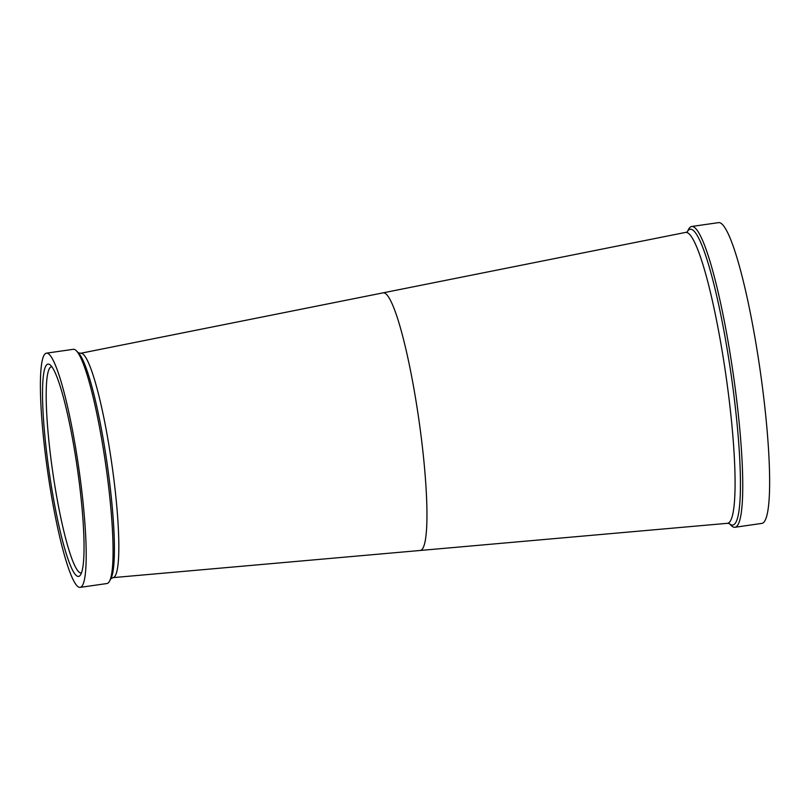 <?xml version="1.0" encoding="UTF-8"?>
<svg xmlns="http://www.w3.org/2000/svg" width="810" height="810" viewBox="0 0 810 810"><rect width="100%" height="100%" fill="white"/><g stroke="black" fill="none" stroke-linecap="round" stroke-linejoin="round"><path stroke-width="1.21" d="M46.464 353.16L73.346 349.302A118.311 15.643 81.8 0 1 76.373 350.77A118.311 15.643 81.8 0 1 105.664 464.191A118.311 15.643 81.8 0 1 109.482 581.256A118.311 15.643 81.8 0 1 107.841 583.22A118.311 15.643 81.8 0 1 107.001 583.524L80.119 587.382A118.311 15.643 81.8 0 1 48.276 475.764A118.311 15.643 81.8 0 1 45.623 353.474A118.311 15.643 81.8 0 1 46.464 353.16A118.311 15.643 81.8 0 1 78.307 464.778A118.311 15.643 81.8 0 1 80.959 587.078A118.311 15.643 81.8 0 1 80.119 587.382M47.274 364.378A107.264 14.185 81.8 0 1 50.048 364.783A107.264 14.185 81.8 0 1 77.335 468.261A107.264 14.185 81.8 0 1 80.281 575.221A107.264 14.185 81.8 0 1 79.309 576.163A107.264 14.185 81.8 0 1 50.119 478.214A107.264 14.185 81.8 0 1 47.274 364.378M51.86 366.727A104.146 13.77 -98.2 0 0 51.536 366.748A104.146 13.77 -98.2 0 0 50.797 367.021A104.146 13.77 -98.2 0 0 53.126 474.67A104.146 13.77 -98.2 0 0 81.162 572.923A104.146 13.77 -98.2 0 0 81.476 572.852M687.326 231.69L688.551 229.382A151.936 20.098 81.8 0 1 690.667 226.871A151.936 20.098 81.8 0 1 691.74 226.476A151.936 20.098 81.8 0 1 732.625 369.816A151.936 20.098 81.8 0 1 736.037 526.875A151.936 20.098 81.8 0 1 734.964 527.269A151.936 20.098 81.8 0 1 731.076 525.376L729.253 523.513A149.445 19.764 81.8 0 0 733.83 524.678A149.445 19.764 81.8 0 0 729.861 366.069A149.445 19.764 81.8 0 0 689.199 229.594A149.445 19.764 81.8 0 0 687.346 231.67M691.74 226.476L718.622 222.618A151.936 20.098 81.8 0 1 759.507 365.958A151.936 20.098 81.8 0 1 762.919 523.007A151.936 20.098 81.8 0 1 761.846 523.402L734.964 527.269M113.815 577.327A113.329 14.985 81.8 0 1 113.015 577.631L420.025 550.486A130.147 17.212 81.8 0 0 421.19 550.122A130.147 17.212 81.8 0 0 418.142 414.679A130.147 17.212 81.8 0 0 383.008 292.866L80.777 353.261A113.329 14.985 81.8 0 1 111.274 460.171A113.329 14.985 81.8 0 1 113.815 577.327M76.373 350.77L78.489 352.947A115.82 15.319 81.8 0 1 107.163 463.968A115.82 15.319 81.8 0 1 110.909 578.583L109.482 581.256M383.008 292.866L685.736 232.379A146.954 19.44 81.8 0 1 725.284 371A146.954 19.44 81.8 0 1 728.575 522.916A146.954 19.44 81.8 0 1 727.532 523.301L420.025 550.486M80.777 353.261L78.347 352.806M113.015 577.631L110.818 578.745M685.736 232.379L687.123 232.065M727.532 523.301L729.354 523.564"/></g></svg>
